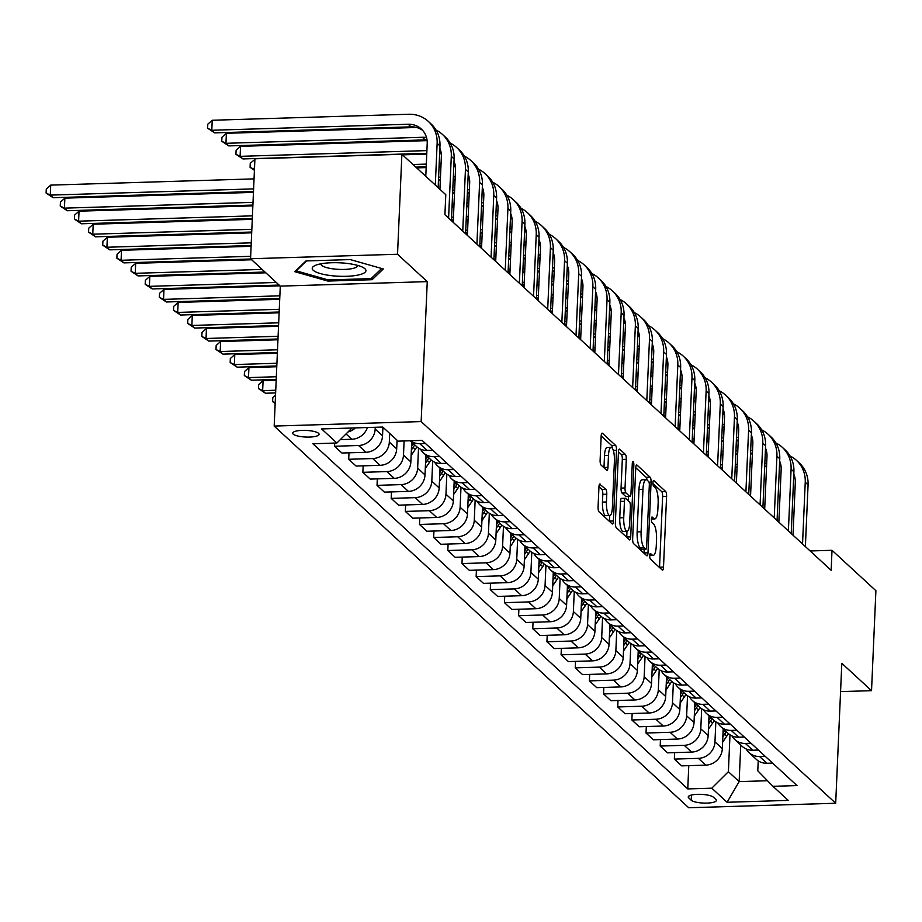<?xml version="1.0" encoding="UTF-8"?>
<svg xmlns="http://www.w3.org/2000/svg" width="922" height="922" viewBox="0 0 922 922"><rect width="100%" height="100%" fill="white"/><g stroke="black" fill="none" stroke-linecap="round" stroke-linejoin="round"><path stroke-width="1.38" d="M649.745 555.632A2.835 0.784 88.2 0 0 650.413 559.101L662.215 569.98A4.057 1.118 88.2 0 0 662.515 570.107A4.057 1.118 88.2 0 0 663.506 567.076L666.583 496.428A4.057 1.118 88.2 0 0 665.649 491.472L653.836 480.604A2.835 0.784 88.2 0 0 653.629 480.512A2.835 0.784 88.2 0 0 652.937 482.632A2.835 0.784 88.2 0 0 653.594 486.101L655.127 487.508A12.989 3.584 88.2 0 1 658.135 503.343L657.882 509.232A12.989 3.584 88.2 0 1 654.712 518.936A12.989 3.584 88.2 0 1 653.767 518.51L652.246 517.104A2.835 0.784 88.2 0 0 652.038 517.012A2.835 0.784 88.2 0 0 651.347 519.132A2.835 0.784 88.2 0 0 652.004 522.601L653.525 524.007A12.989 3.584 88.2 0 1 656.545 539.843L656.28 545.732A12.989 3.584 88.2 0 1 653.122 555.436A12.989 3.584 88.2 0 1 652.177 555.009L650.644 553.603A2.835 0.784 88.2 0 0 650.436 553.511A2.835 0.784 88.2 0 0 649.745 555.632M293.173 434.112A13.231 3.308 -177.5 0 0 307.637 437.086A13.231 3.308 -177.5 0 0 319.093 434.308A13.231 3.308 -177.5 0 0 318.586 433.34A13.231 3.308 -177.5 0 0 304.122 430.367A13.231 3.308 -177.5 0 0 292.666 433.156A13.231 3.308 -177.5 0 0 293.173 434.112M600.222 484.119A4.057 1.118 88.2 0 0 599.934 483.981A4.057 1.118 88.2 0 0 598.943 487.012L598.078 506.835A4.057 1.118 88.2 0 0 599.012 511.791L612.139 523.869A4.057 1.118 88.2 0 0 612.427 523.996A4.057 1.118 88.2 0 0 613.418 520.965L616.507 450.316A4.057 1.118 88.2 0 0 615.562 445.361L602.446 433.282A4.057 1.118 88.2 0 0 602.147 433.156A4.057 1.118 88.2 0 0 601.156 436.187L600.118 460.136A4.057 1.118 88.2 0 0 601.052 465.08L606.676 470.243A4.057 1.118 88.2 0 0 606.964 470.381A4.057 1.118 88.2 0 0 607.955 467.35L608.474 455.468A10.857 2.997 88.2 0 1 611.113 447.366A10.857 2.997 88.2 0 1 614.421 460.954L612.392 507.457A10.857 2.997 88.2 0 1 609.753 515.571A10.857 2.997 88.2 0 1 606.446 501.983L606.78 494.238A4.057 1.118 88.2 0 0 605.835 489.282L599.646 484.131M427.255 281.625L397.532 254.253L401.888 154.285L254.921 158.78L250.554 258.748L280.288 286.12L274.18 426.079L421.147 421.585L427.255 281.625L280.288 286.12M840.564 691.615L871.532 690.67L841.809 663.298L835.689 803.246L421.147 421.585M871.532 690.67L875.9 590.702L832.013 550.296L810.15 550.964M401.888 154.285L445.787 194.692L444.911 214.688L831.137 570.292L832.013 550.296M632.653 538.667A4.057 1.118 88.2 0 0 633.598 543.623L646.714 555.701A4.057 1.118 88.2 0 0 647.002 555.828A4.057 1.118 88.2 0 0 647.993 552.797L651.082 482.148A4.057 1.118 88.2 0 0 650.137 477.204L637.021 465.114A4.057 1.118 88.2 0 0 636.722 464.988A4.057 1.118 88.2 0 0 635.742 468.019L632.653 538.667M629.426 539.785L616.299 527.707A4.057 1.118 88.2 0 1 615.366 522.751L618.455 452.103A4.057 1.118 88.2 0 1 619.434 449.072A4.057 1.118 88.2 0 1 619.734 449.198L625.347 454.373A4.057 1.118 88.2 0 1 626.292 459.317L625.035 487.969A4.057 1.118 88.2 0 0 625.98 492.924L629.703 496.347A4.057 1.118 88.2 0 0 629.991 496.485A4.057 1.118 88.2 0 0 630.982 493.454L632.285 463.616A2.835 0.784 88.2 0 1 632.976 461.496A2.835 0.784 88.2 0 1 633.84 465.057L630.706 536.881A4.057 1.118 88.2 0 1 629.714 539.912A4.057 1.118 88.2 0 1 629.426 539.785M715.864 799.478L713.374 797.184A12.816 3.204 -177.5 0 0 699.349 794.315A12.816 3.204 -177.5 0 0 688.25 797.011A12.816 3.204 -177.5 0 0 688.746 797.945L691.235 800.238A12.816 3.204 -177.5 0 0 705.249 803.108A12.816 3.204 -177.5 0 0 716.348 800.423A12.816 3.204 -177.5 0 0 715.864 799.478M274.18 426.079L688.722 807.753L835.689 803.246M758.218 760.846L757.78 770.804L772.97 786.316L797 785.579L422.103 440.405L398.074 441.142L382.78 427.059L321.605 428.937L336.899 443.009L312.869 443.747L687.766 788.921L711.796 788.183L728.392 771.702L729.994 734.846M772.97 786.316L788.264 800.388L727.089 802.267L711.796 788.183M397.532 254.253L250.554 258.748M740.746 745.011L739.144 781.614L767.519 780.738M728.392 771.702L739.144 781.614L727.089 802.267M334.686 443.079L334.548 446.248L358.589 445.51A16.538 15.351 -47.4 0 0 375.173 429.03L375.242 427.289M334.548 446.248L341.912 453.025L365.942 452.287A16.538 15.351 -47.4 0 0 382.538 435.806L382.907 427.186M348.989 452.806L348.712 459.283L372.742 458.545A16.538 15.351 -47.4 0 0 389.326 442.064L389.706 433.444M348.712 459.283L356.076 466.059L380.106 465.322A16.538 15.351 -47.4 0 0 396.691 448.841L397.071 440.22M363.153 465.841L362.865 472.318L386.906 471.58A16.538 15.351 -47.4 0 0 403.49 455.099L404.101 440.958M362.865 472.318L370.229 479.094L394.259 478.357A16.538 15.351 -47.4 0 0 410.855 461.876L411.719 442.076M377.305 478.875L377.029 485.352L401.058 484.615A16.538 15.351 -47.4 0 0 417.643 468.134L418.519 448.069M377.029 485.352L384.393 492.129L408.423 491.391A16.538 15.351 -47.4 0 0 425.007 474.911L425.872 455.111M391.47 491.91L391.182 498.387L415.211 497.65A16.538 15.351 -47.4 0 0 431.807 481.169L432.683 461.104M391.182 498.387L398.546 505.164L422.576 504.426A16.538 15.351 -47.4 0 0 439.172 487.945L440.036 468.146M405.622 504.945L405.346 511.422L429.375 510.684A16.538 15.351 -47.4 0 0 445.96 494.204L446.836 474.139M405.346 511.422L412.71 518.199L436.74 517.461A16.538 15.351 -47.4 0 0 453.324 500.98L454.189 481.18M419.787 517.991L419.498 524.457L443.528 523.719A16.538 15.351 -47.4 0 0 460.124 507.238L461 487.173M419.498 524.457L426.863 531.233L450.893 530.507A16.538 15.351 -47.4 0 0 467.477 514.015L468.341 494.215M433.939 531.026L433.663 537.491L457.692 536.754A16.538 15.351 -47.4 0 0 474.277 520.273L475.153 500.208M433.663 537.491L441.016 544.268L465.057 543.542A16.538 15.351 -47.4 0 0 481.641 527.061L482.506 507.25M448.104 544.061L447.815 550.526L471.845 549.789A16.538 15.351 -47.4 0 0 488.441 533.308L489.317 513.243M447.815 550.526L455.18 557.303L479.21 556.577A16.538 15.351 -47.4 0 0 495.794 540.096L496.658 520.285M462.256 557.095L461.98 563.561L486.009 562.823A16.538 15.351 -47.4 0 0 502.594 546.343L503.47 526.278M461.98 563.561L469.333 570.338L493.374 569.612A16.538 15.351 -47.4 0 0 509.958 553.131L510.823 533.319M476.42 570.13L476.132 576.596L500.162 575.87A16.538 15.351 -47.4 0 0 516.746 559.377L517.622 539.312M476.132 576.596L483.497 583.372L507.526 582.646A16.538 15.351 -47.4 0 0 524.111 566.166L524.975 546.354M490.573 583.165L490.285 589.631L514.326 588.904A16.538 15.351 -47.4 0 0 530.911 572.424L531.787 552.347M490.285 589.631L497.65 596.419L521.679 595.681A16.538 15.351 -47.4 0 0 538.275 579.2L539.139 559.389M504.726 596.2L504.449 602.665L528.479 601.939A16.538 15.351 -47.4 0 0 545.063 585.458L545.939 565.382M504.449 602.665L511.814 609.454L535.843 608.716A16.538 15.351 -47.4 0 0 552.428 592.235L553.292 572.424M518.89 609.235L518.602 615.7L542.643 614.974A16.538 15.351 -47.4 0 0 559.228 598.493L560.103 578.417M518.602 615.7L525.966 622.488L549.996 621.751A16.538 15.351 -47.4 0 0 566.592 605.27L567.456 585.458M533.043 622.269L532.766 628.735L556.796 628.009A16.538 15.351 -47.4 0 0 573.38 611.528L574.256 591.451M532.766 628.735L540.131 635.523L564.16 634.785A16.538 15.351 -47.4 0 0 580.745 618.305L581.609 598.493M547.207 635.304L546.919 641.77L570.948 641.044A16.538 15.351 -47.4 0 0 587.545 624.563L588.42 604.486M546.919 641.77L554.283 648.558L578.313 647.82A16.538 15.351 -47.4 0 0 594.909 631.34L595.773 611.528M561.36 648.339L561.083 654.816L585.113 654.078A16.538 15.351 -47.4 0 0 601.697 637.598L602.573 617.521M561.083 654.816L568.448 661.593L592.477 660.855A16.538 15.351 -47.4 0 0 609.062 644.374L609.926 624.563M575.524 661.374L575.236 667.851L599.265 667.113A16.538 15.351 -47.4 0 0 615.861 650.632L616.737 630.556M575.236 667.851L582.6 674.627L606.63 673.89A16.538 15.351 -47.4 0 0 623.214 657.409L624.079 637.609M589.677 674.408L589.4 680.885L613.43 680.148A16.538 15.351 -47.4 0 0 630.014 663.667L630.89 643.591M589.4 680.885L596.753 687.662L620.794 686.925A16.538 15.351 -47.4 0 0 637.379 670.444L638.243 650.644M603.841 687.443L603.553 693.92L627.582 693.183A16.538 15.351 -47.4 0 0 644.178 676.702L645.054 656.625M603.553 693.92L610.917 700.697L634.947 699.959A16.538 15.351 -47.4 0 0 651.531 683.479L652.396 663.679M617.994 700.478L617.717 706.955L641.747 706.217A16.538 15.351 -47.4 0 0 658.331 689.737L659.207 669.66M617.717 706.955L625.07 713.732L649.111 712.994A16.538 15.351 -47.4 0 0 665.696 696.513L666.56 676.713M632.158 713.513L631.87 719.99L655.899 719.252A16.538 15.351 -47.4 0 0 672.484 702.771L673.36 682.695M631.87 719.99L639.234 726.767L663.264 726.029A16.538 15.351 -47.4 0 0 679.848 709.548L680.713 689.748M646.31 726.548L646.022 733.025L670.063 732.287A16.538 15.351 -47.4 0 0 686.648 715.806L687.524 695.73M646.022 733.025L653.387 739.801L677.416 739.064A16.538 15.351 -47.4 0 0 694.012 722.583L694.877 702.783M660.463 739.582L660.187 746.059L684.216 745.322A16.538 15.351 -47.4 0 0 700.801 728.841L701.677 708.764M660.187 746.059L667.551 752.836L691.581 752.098A16.538 15.351 -47.4 0 0 708.165 735.618L709.03 715.818M674.627 752.617L674.339 759.094L698.38 758.357A16.538 15.351 -47.4 0 0 714.965 741.876L715.841 721.799M674.339 759.094L681.704 765.871L705.733 765.133A16.538 15.351 -47.4 0 0 722.329 748.652L723.194 728.853M688.78 765.652L687.766 788.921M746.163 748.964A16.538 15.351 -47.4 0 0 749.044 752.652L756.409 759.428A16.538 15.351 -47.4 0 0 766.908 763.266L772.578 763.093M749.044 752.652A16.538 15.351 -47.4 0 0 759.544 756.478L765.214 756.305M732.01 735.929A16.538 15.351 -47.4 0 0 734.892 739.617L742.245 746.394A16.538 15.351 -47.4 0 0 752.755 750.231L758.414 750.059M734.892 739.617A16.538 15.351 -47.4 0 0 745.391 743.443L751.061 743.27M717.846 722.894A16.538 15.351 -47.4 0 0 720.727 726.582L728.092 733.359A16.538 15.351 -47.4 0 0 738.591 737.197L744.261 737.012M720.727 726.582A16.538 15.351 -47.4 0 0 731.227 730.408L736.897 730.236M703.693 709.859A16.538 15.351 -47.4 0 0 706.575 713.547L713.928 720.324A16.538 15.351 -47.4 0 0 724.438 724.162L730.109 723.977M706.575 713.547A16.538 15.351 -47.4 0 0 717.074 717.374L722.744 717.201M689.529 696.825A16.538 15.351 -47.4 0 0 692.41 700.513L699.775 707.289A16.538 15.351 -47.4 0 0 710.274 711.116L715.945 710.943M692.41 700.513A16.538 15.351 -47.4 0 0 702.921 704.339L708.58 704.166M675.377 683.79A16.538 15.351 -47.4 0 0 678.258 687.478L685.622 694.254A16.538 15.351 -47.4 0 0 696.122 698.081L701.792 697.908M678.258 687.478A16.538 15.351 -47.4 0 0 688.757 691.304L694.427 691.131M661.224 670.755A16.538 15.351 -47.4 0 0 664.094 674.443L671.458 681.22A16.538 15.351 -47.4 0 0 681.957 685.046L687.628 684.873M664.094 674.443A16.538 15.351 -47.4 0 0 674.604 678.269L680.263 678.096M647.06 657.72A16.538 15.351 -47.4 0 0 649.941 661.408L657.305 668.185A16.538 15.351 -47.4 0 0 667.805 672.011L673.475 671.838M649.941 661.408A16.538 15.351 -47.4 0 0 660.44 665.235L666.11 665.062M632.907 644.685A16.538 15.351 -47.4 0 0 635.777 648.373L643.141 655.15A16.538 15.351 -47.4 0 0 653.64 658.976L659.311 658.804M635.777 648.373A16.538 15.351 -47.4 0 0 646.287 652.2L651.958 652.027M618.743 631.651A16.538 15.351 -47.4 0 0 621.624 635.339L628.988 642.115A16.538 15.351 -47.4 0 0 639.488 645.942L645.158 645.769M621.624 635.339A16.538 15.351 -47.4 0 0 632.123 639.165L637.793 638.992M604.59 618.616A16.538 15.351 -47.4 0 0 607.46 622.304L614.824 629.081A16.538 15.351 -47.4 0 0 625.335 632.907L630.994 632.734M607.46 622.304A16.538 15.351 -47.4 0 0 617.971 626.13L623.641 625.957M590.426 605.581A16.538 15.351 -47.4 0 0 593.307 609.269L600.671 616.046A16.538 15.351 -47.4 0 0 611.171 619.872L616.841 619.699M593.307 609.269A16.538 15.351 -47.4 0 0 603.806 613.095L609.477 612.923M576.273 592.535A16.538 15.351 -47.4 0 0 579.154 596.234L586.507 603.011A16.538 15.351 -47.4 0 0 597.018 606.837L602.677 606.664M579.154 596.234A16.538 15.351 -47.4 0 0 589.654 600.061L595.324 599.888M562.109 579.5A16.538 15.351 -47.4 0 0 564.99 583.2L572.355 589.976A16.538 15.351 -47.4 0 0 582.854 593.803L588.524 593.63M564.99 583.2A16.538 15.351 -47.4 0 0 575.489 587.026L581.16 586.853M547.956 566.465A16.538 15.351 -47.4 0 0 550.837 570.165L558.19 576.942A16.538 15.351 -47.4 0 0 568.701 580.768L574.371 580.595M550.837 570.165A16.538 15.351 -47.4 0 0 561.337 573.991L567.007 573.818M533.792 553.431A16.538 15.351 -47.4 0 0 536.673 557.13L544.038 563.907A16.538 15.351 -47.4 0 0 554.537 567.733L560.207 567.56M536.673 557.13A16.538 15.351 -47.4 0 0 547.184 560.956L552.843 560.783M519.639 540.396A16.538 15.351 -47.4 0 0 522.52 544.095L529.885 550.872A16.538 15.351 -47.4 0 0 540.384 554.698L546.055 554.525M522.52 544.095A16.538 15.351 -47.4 0 0 533.02 547.922L538.69 547.749M505.487 527.361A16.538 15.351 -47.4 0 0 508.356 531.06L515.721 537.837A16.538 15.351 -47.4 0 0 526.22 541.663L531.89 541.491M508.356 531.06A16.538 15.351 -47.4 0 0 518.867 534.887L524.526 534.714M491.322 514.326A16.538 15.351 -47.4 0 0 494.204 518.026L501.568 524.802A16.538 15.351 -47.4 0 0 512.067 528.629L517.738 528.456M494.204 518.026A16.538 15.351 -47.4 0 0 504.703 521.852L510.373 521.679M477.17 501.291A16.538 15.351 -47.4 0 0 480.039 504.991L487.404 511.768A16.538 15.351 -47.4 0 0 497.903 515.594L503.573 515.421M480.039 504.991A16.538 15.351 -47.4 0 0 490.55 508.817L496.209 508.644M463.005 488.257A16.538 15.351 -47.4 0 0 465.887 491.956L473.251 498.733A16.538 15.351 -47.4 0 0 483.75 502.559L489.421 502.386M465.887 491.956A16.538 15.351 -47.4 0 0 476.386 495.782L482.056 495.61M448.853 475.222A16.538 15.351 -47.4 0 0 451.722 478.921L459.087 485.698A16.538 15.351 -47.4 0 0 469.598 489.524L475.256 489.352M451.722 478.921A16.538 15.351 -47.4 0 0 462.233 482.748L467.903 482.575M434.688 462.187A16.538 15.351 -47.4 0 0 437.57 465.887L444.934 472.663A16.538 15.351 -47.4 0 0 455.433 476.49L461.104 476.317M437.57 465.887A16.538 15.351 -47.4 0 0 448.069 469.713L453.739 469.54M420.536 449.152A16.538 15.351 -47.4 0 0 423.417 452.84L430.77 459.629A16.538 15.351 -47.4 0 0 441.281 463.455L446.94 463.282M423.417 452.84A16.538 15.351 -47.4 0 0 433.916 456.678L439.587 456.505M410.29 440.774L416.617 446.594A16.538 15.351 -47.4 0 0 427.117 450.42L432.787 450.247M410.405 440.762A16.538 15.351 -47.4 0 0 419.752 443.643L425.422 443.47M340.333 439.61L351.789 439.252A16.538 15.351 -47.4 0 0 367.452 427.531M348.032 431.957A16.538 15.351 -47.4 0 0 355.396 427.9M352.008 428.004L336.899 443.009M305.989 260.938L294.786 271.679L327.852 281.06L372.108 279.7L383.31 268.959L350.245 259.578L305.989 260.938M372.2 277.568L372.108 279.7M327.898 279.827L327.852 281.06M659.518 567.491A4.057 1.118 88.2 0 0 659.53 567.203L662.618 496.543A4.057 1.118 88.2 0 0 661.673 491.599L652.937 483.554M647.037 480.051A4.057 1.118 88.2 0 0 646.172 477.319L635.754 467.731M644.005 553.212A4.057 1.118 88.2 0 0 644.017 552.923L644.178 549.224M645.723 549.074A2.835 0.784 88.2 0 0 645.93 549.166A2.835 0.784 88.2 0 0 646.622 547.046L649.33 485.03A2.835 0.784 88.2 0 0 648.673 481.572L647.06 480.085A12.989 3.584 88.2 0 0 646.115 479.659A12.989 3.584 88.2 0 0 642.957 489.363L641.113 531.752A12.989 3.584 88.2 0 0 644.121 547.587L645.723 549.074L641.758 549.201A2.835 0.784 88.2 0 0 641.966 549.293A2.835 0.784 88.2 0 0 642.161 549.189M646.115 479.659L642.15 479.786A12.989 3.584 88.2 0 0 638.981 489.49L642.957 489.363M641.758 549.201L640.145 547.714A12.989 3.584 88.2 0 1 637.137 531.879L638.981 489.49M618.466 451.815L621.37 454.488L625.347 454.373M626.315 496.451A4.057 1.118 88.2 0 1 626.026 496.601A4.057 1.118 88.2 0 1 625.727 496.474L622.004 493.04A4.057 1.118 88.2 0 1 621.059 488.095L622.315 459.444A4.057 1.118 88.2 0 0 621.37 454.488M628.504 496.532L628.32 500.796M626.983 531.291L626.73 536.996L630.706 536.881M623.733 517.703A10.857 2.997 88.2 0 0 627.041 531.291A10.857 2.997 88.2 0 0 629.691 523.177L630.406 506.789A4.057 1.118 88.2 0 0 629.461 501.845L625.738 498.422A4.057 1.118 88.2 0 0 625.439 498.283A4.057 1.118 88.2 0 0 624.459 501.314L623.733 517.703L619.768 517.83A10.857 2.997 88.2 0 0 623.076 531.418L627.041 531.291M621.762 498.537A4.057 1.118 88.2 0 0 621.474 498.41A4.057 1.118 88.2 0 0 620.483 501.441L624.459 501.314M619.768 517.83L620.483 501.441M609.753 515.571L605.777 515.698A10.857 2.997 88.2 0 1 602.469 502.11L602.804 494.353A4.057 1.118 88.2 0 0 601.87 489.409L598.954 486.724M611.113 447.366L607.137 447.481A10.857 2.997 88.2 0 0 604.498 455.595L608.474 455.468M603.968 467.754A4.057 1.118 88.2 0 0 603.979 467.466L604.498 455.595M612.485 448.449A4.057 1.118 88.2 0 0 611.586 445.487L601.179 435.899M609.43 521.379A4.057 1.118 88.2 0 0 609.442 521.08L609.684 515.571M722.606 742.233L726.755 736.148A31.625 29.354 -47.4 0 0 728.345 733.589M722.848 736.747L724.611 734.166A31.625 29.354 -47.4 0 0 726.19 731.607M724.83 730.362A31.625 29.354 132.6 0 1 723.251 732.909L722.998 733.278M790.027 455.964A31.002 28.778 132.6 0 1 796.447 460.343L799.282 462.948A31.002 28.778 132.6 0 1 808.075 484.857L805.379 546.573M796.447 460.343A31.002 28.778 132.6 0 1 805.24 482.241L802.543 543.957M793.012 535.186L795.306 482.552A20.676 19.189 -47.4 0 0 793.807 474.139M780.969 465.794A20.676 19.189 -47.4 0 0 779.447 465.76M780.485 463.478A20.676 19.189 -47.4 0 0 779.563 463.328M766.689 463.455L764.822 463.512M751.937 463.904L750.07 463.962M737.197 464.365L735.33 464.423M722.445 464.815L720.578 464.872M766.574 466.152L764.707 466.209M751.822 466.601L749.955 466.659M737.081 467.062L735.214 467.12M722.329 467.512L720.462 467.569M690.912 364.72A31.002 28.778 132.6 0 1 697.343 369.1L700.178 371.704A31.002 28.778 132.6 0 1 708.972 393.602L706.275 455.318L708.142 455.272M721.016 454.869L722.883 454.811M735.768 454.419L737.635 454.362M750.508 453.97L752.375 453.912M765.26 453.52L766.897 453.463M708.442 729.198L712.602 723.113A31.625 29.354 -47.4 0 0 714.181 720.555M708.684 723.712L710.447 721.131A31.625 29.354 -47.4 0 0 712.026 718.572M710.666 717.328A31.625 29.354 132.6 0 1 709.087 719.875L708.834 720.243M694.289 716.163L698.438 710.078A31.625 29.354 -47.4 0 0 700.029 707.52M694.531 710.678L696.294 708.096A31.625 29.354 -47.4 0 0 697.873 705.537M696.513 704.293A31.625 29.354 132.6 0 1 694.934 706.84L694.681 707.209M680.136 703.129L684.285 697.044A31.625 29.354 -47.4 0 0 685.864 694.485M680.367 697.643L682.13 695.061A31.625 29.354 -47.4 0 0 683.709 692.503M682.349 691.246A31.625 29.354 132.6 0 1 680.77 693.805L680.517 694.174M775.863 442.929A31.002 28.778 132.6 0 1 782.294 447.308L785.129 449.913A31.002 28.778 132.6 0 1 793.911 471.81L791.214 533.538M782.294 447.308A31.002 28.778 132.6 0 1 791.088 469.206L788.391 530.922M778.86 522.152L781.153 469.517A20.676 19.189 -47.4 0 0 779.655 461.104M766.804 452.76A20.676 19.189 -47.4 0 0 765.295 452.725M766.32 450.443A20.676 19.189 -47.4 0 0 765.398 450.293M752.536 450.42L750.669 450.478M737.784 450.87L735.917 450.927M723.032 451.331L721.165 451.377M708.292 451.78L706.425 451.838M752.41 453.117L750.543 453.175M737.669 453.566L735.802 453.624M722.917 454.027L721.05 454.085M708.177 454.477L706.31 454.534M676.76 351.685A31.002 28.778 132.6 0 1 683.19 356.065L686.014 358.67A31.002 28.778 132.6 0 1 694.808 380.567L692.111 442.283L693.978 442.226M706.863 441.834L708.73 441.776M721.603 441.384L723.47 441.327M736.355 440.935L738.222 440.877M751.096 440.486L752.744 440.428M761.71 429.894A31.002 28.778 132.6 0 1 768.13 434.274L770.965 436.878A31.002 28.778 132.6 0 1 779.758 458.776L777.062 520.504M768.13 434.274A31.002 28.778 132.6 0 1 776.923 456.171L774.226 517.887M764.695 509.117L766.989 456.482A20.676 19.189 -47.4 0 0 765.502 448.069M752.652 439.725A20.676 19.189 -47.4 0 0 751.13 439.69M752.168 437.408A20.676 19.189 -47.4 0 0 751.246 437.259M738.372 437.385L736.505 437.443M723.632 437.835L721.765 437.892M708.88 438.296L707.013 438.342M694.128 438.745L692.261 438.803M738.257 440.082L736.39 440.14M723.505 440.532L721.638 440.589M708.764 440.993L706.897 441.05M694.012 441.442L692.145 441.5M662.595 338.651A31.002 28.778 132.6 0 1 669.026 343.03L671.861 345.635A31.002 28.778 132.6 0 1 680.655 367.532L677.958 429.249L679.825 429.191M692.699 428.799L694.566 428.742M707.451 428.35L709.318 428.292M722.191 427.9L724.058 427.843M736.943 427.451L738.58 427.393M747.546 416.859A31.002 28.778 132.6 0 1 753.977 421.239L756.812 423.843A31.002 28.778 132.6 0 1 765.594 445.741L762.909 507.469M753.977 421.239A31.002 28.778 132.6 0 1 762.771 443.136L760.074 504.853M750.543 496.082L752.836 443.447A20.676 19.189 -47.4 0 0 751.338 435.034M738.487 426.69A20.676 19.189 -47.4 0 0 736.978 426.656M738.003 424.374A20.676 19.189 -47.4 0 0 737.081 424.224M724.219 424.351L722.352 424.408M709.467 424.8L707.6 424.858M694.727 425.249L692.86 425.307M679.975 425.71L678.108 425.768M724.093 427.047L722.226 427.105M709.352 427.497L707.485 427.554M694.6 427.958L692.733 428.004M679.86 428.407L677.993 428.465M648.443 325.616A31.002 28.778 132.6 0 1 654.874 329.995L657.709 332.6A31.002 28.778 132.6 0 1 666.491 354.497L663.794 416.214L665.661 416.156M678.546 415.764L680.413 415.707M693.286 415.315L695.153 415.257M708.038 414.865L709.905 414.808M722.79 414.416L724.427 414.358M665.972 690.094L670.121 684.009A31.625 29.354 -47.4 0 0 671.712 681.45M666.214 684.608L667.977 682.026A31.625 29.354 -47.4 0 0 669.556 679.468M668.196 678.212A31.625 29.354 132.6 0 1 666.618 680.77L666.364 681.139M733.393 403.824A31.002 28.778 132.6 0 1 739.824 408.204L742.648 410.809A31.002 28.778 132.6 0 1 751.442 432.706L748.745 494.434M739.824 408.204A31.002 28.778 132.6 0 1 748.606 430.101L745.91 491.818M736.378 483.047L738.683 430.413A20.676 19.189 -47.4 0 0 737.185 421.999M724.335 413.655A20.676 19.189 -47.4 0 0 722.825 413.621M723.851 411.339A20.676 19.189 -47.4 0 0 722.929 411.189M710.055 411.316L708.188 411.373M695.315 411.765L693.448 411.823M680.563 412.215L678.696 412.272M665.822 412.676L663.955 412.733M709.94 414.013L708.073 414.07M695.188 414.462L693.321 414.52M680.448 414.912L678.58 414.969M665.696 415.373L663.828 415.43M634.29 312.581A31.002 28.778 132.6 0 1 640.709 316.961L643.544 319.565A31.002 28.778 132.6 0 1 652.338 341.463L649.641 403.179L651.508 403.121M664.382 402.73L666.249 402.672M679.134 402.28L681.001 402.223M693.886 401.831L695.753 401.773M708.626 401.381L710.263 401.324M364.905 268.728A26.876 6.731 -177.5 0 0 363.222 267.553A26.876 6.731 -177.5 0 0 339.377 262.793A26.876 6.731 -177.5 0 0 315.209 265.455A26.876 6.731 -177.5 0 0 313.261 270.307A26.876 6.731 -177.5 0 0 346.442 276.3A26.876 6.731 -177.5 0 0 364.905 268.728M320.925 263.819A18.394 4.61 -177.5 0 0 320.914 263.98A18.394 4.61 -177.5 0 0 321.617 265.329A18.394 4.61 -177.5 0 0 341.739 269.455A18.394 4.61 -177.5 0 0 357.667 265.594A18.394 4.61 -177.5 0 0 357.667 265.421M381.662 268.498L371.117 278.617L328.232 279.931L296.192 270.838L306.542 260.914M651.819 677.059L655.968 670.974A31.625 29.354 -47.4 0 0 657.547 668.415M652.05 671.573L653.813 668.992A31.625 29.354 -47.4 0 0 655.392 666.433M654.032 665.177A31.625 29.354 132.6 0 1 652.453 667.735L652.211 668.104M637.655 664.024L641.816 657.939A31.625 29.354 -47.4 0 0 643.395 655.381M637.897 658.538L639.661 655.957A31.625 29.354 -47.4 0 0 641.239 653.398M639.88 652.142A31.625 29.354 132.6 0 1 638.301 654.701L638.047 655.069M623.503 650.99L627.652 644.904A31.625 29.354 -47.4 0 0 629.23 642.346M623.745 645.504L625.496 642.922A31.625 29.354 -47.4 0 0 627.075 640.364M625.727 639.107A31.625 29.354 132.6 0 1 624.136 641.666L623.894 642.035M609.338 637.955L613.499 631.858A31.625 29.354 -47.4 0 0 615.078 629.3M609.58 632.469L611.344 629.887A31.625 29.354 -47.4 0 0 612.923 627.329M611.563 626.073A31.625 29.354 132.6 0 1 609.984 628.631L609.73 629M595.186 624.92L599.335 618.823A31.625 29.354 -47.4 0 0 600.913 616.265M595.428 619.434L597.179 616.853A31.625 29.354 -47.4 0 0 598.77 614.294M597.41 613.038A31.625 29.354 132.6 0 1 595.831 615.596L595.577 615.965M719.229 390.79A31.002 28.778 132.6 0 1 725.66 395.169L728.495 397.774A31.002 28.778 132.6 0 1 737.277 419.671L734.592 481.399M725.66 395.169A31.002 28.778 132.6 0 1 734.454 417.067L731.757 478.783M722.226 470.013L724.519 417.378A20.676 19.189 -47.4 0 0 723.021 408.965M710.182 400.621A20.676 19.189 -47.4 0 0 708.661 400.586M709.698 398.304A20.676 19.189 -47.4 0 0 708.764 398.154M695.903 398.281L694.036 398.339M681.151 398.73L679.284 398.788M666.41 399.18L664.543 399.238M651.658 399.641L649.791 399.699M695.787 400.978L693.92 401.035M681.035 401.427L679.168 401.485M666.283 401.877L664.416 401.934M651.543 402.338L649.676 402.395M620.126 299.546A31.002 28.778 132.6 0 1 626.557 303.926L629.392 306.53A31.002 28.778 132.6 0 1 638.174 328.428L635.477 390.144L637.344 390.087M650.229 389.695L652.096 389.637M664.981 389.245L666.848 389.188M679.721 388.796L681.589 388.738M694.473 388.346L696.11 388.289M705.076 377.755A31.002 28.778 132.6 0 1 711.507 382.134L714.331 384.739A31.002 28.778 132.6 0 1 723.125 406.637L720.428 468.353M711.507 382.134A31.002 28.778 132.6 0 1 720.289 404.032L717.593 465.748M708.061 456.978L710.366 404.332A20.676 19.189 -47.4 0 0 708.868 395.93M696.018 387.586A20.676 19.189 -47.4 0 0 694.508 387.551M695.534 385.269A20.676 19.189 -47.4 0 0 694.612 385.119M681.738 385.246L679.871 385.304M666.998 385.696L665.131 385.753M652.246 386.145L650.379 386.203M637.505 386.606L635.638 386.652M681.623 387.943L679.756 388.001M666.883 388.393L665.016 388.45M652.131 388.842L650.264 388.9M637.379 389.303L635.512 389.361M605.973 286.5A31.002 28.778 132.6 0 1 612.392 290.891L615.228 293.496A31.002 28.778 132.6 0 1 624.021 315.393L621.324 377.11L623.191 377.052M636.076 376.66L637.943 376.602M650.817 376.211L652.684 376.153M665.569 375.761L667.436 375.703M680.309 375.312L681.946 375.254M697.343 369.1A31.002 28.778 132.6 0 1 706.137 390.997L703.44 452.714M693.909 443.943L696.202 391.297A20.676 19.189 -47.4 0 0 694.704 382.895M681.865 374.551A20.676 19.189 -47.4 0 0 680.344 374.516M681.381 372.234A20.676 19.189 -47.4 0 0 680.448 372.085M667.586 372.211L665.719 372.269M652.834 372.661L650.967 372.719M638.093 373.11L636.226 373.168M623.341 373.571L621.474 373.617M667.47 374.908L665.603 374.966M652.718 375.358L650.851 375.415M637.978 375.807L636.111 375.865M623.226 376.268L621.359 376.326M591.809 273.465A31.002 28.778 132.6 0 1 598.24 277.856L601.075 280.461A31.002 28.778 132.6 0 1 609.857 302.358L607.172 364.075L609.039 364.017M621.912 363.625L623.779 363.568M636.664 363.176L638.531 363.118M651.405 362.726L653.272 362.669M666.157 362.277L667.793 362.219M683.19 356.065A31.002 28.778 132.6 0 1 691.973 377.962L689.287 439.679M679.745 430.908L682.049 378.262A20.676 19.189 -47.4 0 0 680.551 369.86M667.701 361.516A20.676 19.189 -47.4 0 0 666.191 361.482M667.217 359.2A20.676 19.189 -47.4 0 0 666.295 359.05M653.421 359.177L651.554 359.234M638.681 359.626L636.814 359.684M623.929 360.076L622.062 360.133M609.188 360.525L607.321 360.583M653.306 361.873L651.439 361.931M638.566 362.323L636.699 362.381M623.814 362.772L621.947 362.83M609.073 363.233L607.206 363.28M577.656 260.43A31.002 28.778 132.6 0 1 584.087 264.821L586.911 267.426A31.002 28.778 132.6 0 1 595.704 289.324L593.007 351.04L594.874 350.982M607.759 350.591L609.626 350.533M622.5 350.141L624.367 350.083M637.252 349.692L639.119 349.634M651.992 349.242L653.64 349.184M669.026 343.03A31.002 28.778 132.6 0 1 677.82 364.928L675.123 426.644M665.592 417.873L667.885 365.227A20.676 19.189 -47.4 0 0 666.387 356.826M653.548 348.481A20.676 19.189 -47.4 0 0 652.027 348.447M653.064 346.165A20.676 19.189 -47.4 0 0 652.131 346.015M639.269 346.142L637.402 346.199M624.517 346.591L622.65 346.649M609.776 347.041L607.909 347.098M595.024 347.49L593.157 347.548M639.153 348.839L637.286 348.896M624.401 349.288L622.534 349.346M609.661 349.738L607.794 349.795M594.909 350.187L593.042 350.245M563.492 247.396A31.002 28.778 132.6 0 1 569.923 251.787L572.758 254.391A31.002 28.778 132.6 0 1 581.54 276.289L578.855 338.005L580.722 337.948M593.595 337.556L595.462 337.498M608.347 337.106L610.214 337.049M623.088 336.657L624.955 336.599M637.84 336.196L639.476 336.15M581.021 611.885L585.182 605.789A31.625 29.354 -47.4 0 0 586.761 603.23M581.263 606.399L583.027 603.806A31.625 29.354 -47.4 0 0 584.606 601.259M583.246 600.003A31.625 29.354 132.6 0 1 581.667 602.562L581.413 602.93M275.159 403.513L272.624 401.612L272.797 397.613L275.528 395.192M275.194 402.868L272.624 401.612M654.874 329.995A31.002 28.778 132.6 0 1 663.656 351.893L660.97 413.609M651.428 404.839L653.733 352.192A20.676 19.189 -47.4 0 0 652.234 343.791M639.384 335.447A20.676 19.189 -47.4 0 0 637.874 335.412M638.9 333.13A20.676 19.189 -47.4 0 0 637.978 332.98M625.104 333.107L623.237 333.165M610.364 333.557L608.497 333.614M595.612 334.006L593.745 334.064M580.872 334.456L579.004 334.513M624.989 335.804L623.122 335.862M610.249 336.253L608.382 336.311M595.497 336.703L593.63 336.761M580.756 337.152L578.889 337.21M549.339 234.361A31.002 28.778 132.6 0 1 555.77 238.752L558.594 241.357A31.002 28.778 132.6 0 1 567.387 263.254L564.69 324.97L566.557 324.913M579.442 324.521L581.309 324.463M594.183 324.071L596.05 324.014M608.935 323.622L610.802 323.564M623.675 323.161L625.323 323.115M566.869 598.851L571.018 592.754A31.625 29.354 -47.4 0 0 572.608 590.195M567.111 593.365L568.874 590.772A31.625 29.354 -47.4 0 0 570.453 588.224M569.093 586.968A31.625 29.354 132.6 0 1 567.514 589.527L567.26 589.896M275.747 390.237L262.655 390.628L265.49 393.245L275.62 392.933M265.49 393.245L258.471 388.577L258.644 384.578L263.093 380.636L276.174 380.233M263.093 380.636L262.655 390.628L258.471 388.577M640.709 316.961A31.002 28.778 132.6 0 1 649.503 338.858L646.806 400.574M637.275 391.792L639.568 339.158A20.676 19.189 -47.4 0 0 638.07 330.756M625.231 322.412A20.676 19.189 -47.4 0 0 623.71 322.377M624.747 320.095A20.676 19.189 -47.4 0 0 623.825 319.946M610.952 320.072L609.085 320.13M596.2 320.522L594.333 320.579M581.459 320.971L579.592 321.029M566.707 321.421L564.84 321.478M610.837 322.769L608.969 322.827M596.085 323.219L594.217 323.276M581.344 323.668L579.477 323.726M566.592 324.118L564.725 324.175M535.175 221.326A31.002 28.778 132.6 0 1 541.606 225.717L544.441 228.322A31.002 28.778 132.6 0 1 553.235 250.219L550.538 311.936L552.405 311.878M565.278 311.486L567.145 311.429M580.03 311.037L581.897 310.979M594.771 310.587L596.638 310.53M609.523 310.126L611.159 310.08M552.704 585.816L556.865 579.719A31.625 29.354 -47.4 0 0 558.444 577.16M552.946 580.33L554.71 577.737A31.625 29.354 -47.4 0 0 556.289 575.19M554.929 573.933A31.625 29.354 132.6 0 1 553.35 576.492L553.096 576.861M276.335 376.741L248.491 377.594L251.326 380.21L276.208 379.438M251.326 380.21L244.307 375.542L244.491 371.543L248.928 367.601L276.773 366.749M248.928 367.601L248.491 377.594L244.307 375.542M626.557 303.926A31.002 28.778 132.6 0 1 635.35 325.823L632.653 387.54M623.122 378.758L625.416 326.123A20.676 19.189 -47.4 0 0 623.917 317.721M611.067 309.377A20.676 19.189 -47.4 0 0 609.557 309.343M610.583 307.061A20.676 19.189 -47.4 0 0 609.661 306.911M596.799 307.038L594.932 307.095M582.047 307.487L580.18 307.545M567.295 307.936L565.428 307.994M552.555 308.386L550.688 308.444M596.672 309.734L594.805 309.792M581.932 310.184L580.065 310.241M567.18 310.633L565.313 310.691M552.439 311.083L550.572 311.14M521.022 208.291A31.002 28.778 132.6 0 1 527.453 212.682L530.277 215.287A31.002 28.778 132.6 0 1 539.07 237.185L536.374 298.901L538.241 298.843M551.125 298.451L552.993 298.394M565.866 298.002L567.733 297.944M580.618 297.552L582.485 297.495M595.358 297.091L597.007 297.045M538.552 572.781L542.701 566.684A31.625 29.354 -47.4 0 0 544.291 564.126M538.794 567.295L540.557 564.702A31.625 29.354 -47.4 0 0 542.136 562.155M540.776 560.899A31.625 29.354 132.6 0 1 539.197 563.457L538.944 563.826M276.923 363.256L234.338 364.559L237.173 367.175L276.807 365.953M237.173 367.175L230.154 362.507L230.327 358.508L234.776 354.567L277.361 353.264M234.776 354.567L234.338 364.559L230.154 362.507M612.392 290.891A31.002 28.778 132.6 0 1 621.186 312.788L618.489 374.505M608.958 365.723L611.251 313.088A20.676 19.189 -47.4 0 0 609.765 304.686M596.914 296.342A20.676 19.189 -47.4 0 0 595.393 296.308M596.43 294.026A20.676 19.189 -47.4 0 0 595.508 293.876M582.635 294.003L580.768 294.06M567.894 294.452L566.027 294.51M553.142 294.902L551.275 294.959M538.39 295.351L536.523 295.409M582.52 296.7L580.653 296.757M567.768 297.149L565.901 297.207M553.027 297.599L551.16 297.656M538.275 298.048L536.408 298.106M506.858 195.257A31.002 28.778 132.6 0 1 513.289 199.648L516.124 202.252A31.002 28.778 132.6 0 1 524.918 224.15L522.221 285.866L524.088 285.808M536.961 285.417L538.828 285.359M551.713 284.967L553.58 284.91M566.454 284.518L568.321 284.46M581.206 284.057L582.842 284.011M524.399 559.746L528.548 553.649A31.625 29.354 -47.4 0 0 530.127 551.091M524.63 554.26L526.393 551.667A31.625 29.354 -47.4 0 0 527.972 549.12M526.612 547.864A31.625 29.354 132.6 0 1 525.033 550.422L524.779 550.791M277.51 349.772L220.174 351.524L223.009 354.14L277.395 352.469M223.009 354.14L215.99 349.473L216.174 345.473L220.612 341.532L277.948 339.78M220.612 341.532L220.174 351.524L215.99 349.473M598.24 277.856A31.002 28.778 132.6 0 1 607.033 299.754L604.336 361.47M594.805 352.688L597.099 300.053A20.676 19.189 -47.4 0 0 595.6 291.652M582.75 283.308A20.676 19.189 -47.4 0 0 581.24 283.273M582.266 280.991A20.676 19.189 -47.4 0 0 581.344 280.841M568.482 280.968L566.615 281.026M553.73 281.417L551.863 281.475M538.99 281.867L537.123 281.925M524.238 282.316L522.371 282.374M568.355 283.665L566.488 283.722M553.615 284.114L551.748 284.172M538.863 284.564L536.996 284.621M524.122 285.013L522.255 285.071M492.705 182.222A31.002 28.778 132.6 0 1 499.136 186.601L501.96 189.217A31.002 28.778 132.6 0 1 510.753 211.115L508.057 272.831L509.924 272.774M522.809 272.382L524.676 272.324M537.549 271.932L539.416 271.875M552.301 271.471L554.168 271.425M567.053 271.022L568.69 270.976M510.235 546.711L514.384 540.615A31.625 29.354 -47.4 0 0 515.974 538.056M510.477 541.214L512.24 538.632A31.625 29.354 -47.4 0 0 513.819 536.085M512.459 534.829A31.625 29.354 132.6 0 1 510.88 537.388L510.627 537.757M278.098 336.288L206.021 338.489L208.856 341.094L277.983 338.985M208.856 341.094L201.837 336.438L202.01 332.439L206.459 328.497L278.536 326.284M206.459 328.497L206.021 338.489L201.837 336.438M584.087 264.821A31.002 28.778 132.6 0 1 592.869 286.719L590.172 348.435M580.641 339.653L582.946 287.019A20.676 19.189 -47.4 0 0 581.448 278.617M568.597 270.273A20.676 19.189 -47.4 0 0 567.088 270.238M568.113 267.956A20.676 19.189 -47.4 0 0 567.191 267.806M554.318 267.933L552.451 267.991M539.577 268.383L537.71 268.44M524.825 268.832L522.958 268.89M510.085 269.282L508.218 269.339M554.203 270.63L552.336 270.688M539.451 271.08L537.584 271.137M524.71 271.529L522.843 271.587M509.958 271.978L508.091 272.036M478.553 169.187A31.002 28.778 132.6 0 1 484.972 173.567L487.807 176.183A31.002 28.778 132.6 0 1 496.601 198.08L493.904 259.797L495.771 259.739M508.644 259.347L510.511 259.289M523.396 258.898L525.263 258.84M538.148 258.437L540.015 258.391M552.889 257.987L554.525 257.941M496.082 533.677L500.231 527.58A31.625 29.354 -47.4 0 0 501.81 525.021M496.313 528.179L498.076 525.598A31.625 29.354 -47.4 0 0 499.655 523.051M498.295 521.794A31.625 29.354 132.6 0 1 496.716 524.353L496.474 524.722M278.686 322.804L191.868 325.454L194.692 328.059L278.571 325.501M194.692 328.059L187.685 323.403L187.858 319.404L192.295 315.462L279.124 312.8M192.295 315.462L191.868 325.454L187.685 323.403M481.918 520.642L486.078 514.545A31.625 29.354 -47.4 0 0 487.657 511.987M482.16 515.144L483.923 512.563A31.625 29.354 -47.4 0 0 485.502 510.016M484.142 508.76A31.625 29.354 132.6 0 1 482.563 511.318L482.31 511.687M279.274 309.308L177.704 312.42L180.539 315.024L279.159 312.005M180.539 315.024L173.52 310.368L173.693 306.369L178.142 302.428L279.712 299.316M178.142 302.428L177.704 312.42L173.52 310.368M467.765 507.607L471.914 501.51A31.625 29.354 -47.4 0 0 473.493 498.952M468.007 502.11L469.759 499.528A31.625 29.354 -47.4 0 0 471.338 496.981M469.99 495.725A31.625 29.354 132.6 0 1 468.399 498.283L468.157 498.652M279.862 295.824L163.551 299.385L166.375 301.99L279.746 298.521M166.375 301.99L159.368 297.333L159.541 293.334L163.989 289.393L279.977 285.843M163.989 289.393L163.551 299.385L159.368 297.333M453.601 494.572L457.761 488.476A31.625 29.354 -47.4 0 0 459.34 485.917M453.843 489.075L455.606 486.493A31.625 29.354 -47.4 0 0 457.185 483.946M455.825 482.69A31.625 29.354 132.6 0 1 454.246 485.249L453.993 485.617M276.312 282.466L149.387 286.35L152.222 288.955L279.147 285.071M152.222 288.955L145.203 284.299L145.376 280.3L149.825 276.358L265.824 272.808M149.825 276.358L149.387 286.35L145.203 284.299M439.448 481.538L443.597 475.441A31.625 29.354 -47.4 0 0 445.176 472.882M439.69 476.04L441.442 473.459A31.625 29.354 -47.4 0 0 443.033 470.9M441.673 469.655A31.625 29.354 132.6 0 1 440.082 472.214L439.84 472.571M262.159 269.431L135.234 273.315L138.058 275.92L264.983 272.036M138.058 275.92L131.051 271.252L131.224 267.265L135.672 263.323L251.66 259.774M135.672 263.323L135.234 273.315L131.051 271.252M425.284 468.503L429.445 462.406A31.625 29.354 -47.4 0 0 431.023 459.848M425.526 463.005L427.289 460.424A31.625 29.354 -47.4 0 0 428.868 457.865M427.508 456.62A31.625 29.354 132.6 0 1 425.929 459.179L425.676 459.536M250.657 256.316L121.07 260.281L123.905 262.885L250.83 259.001M123.905 262.885L116.887 258.218L117.059 254.218L121.508 250.288L251.095 246.312M121.508 250.288L121.07 260.281L116.887 258.218M411.131 455.468L415.28 449.371A31.625 29.354 -47.4 0 0 416.871 446.813M411.373 449.971L413.137 447.389A31.625 29.354 -47.4 0 0 414.716 444.83M413.356 443.586A31.625 29.354 132.6 0 1 411.777 446.144L411.523 446.502M251.257 242.832L106.917 247.246L109.753 249.85L251.13 245.529M109.753 249.85L102.734 245.183L102.907 241.184L107.355 237.254L251.683 232.828M107.355 237.254L106.917 247.246L102.734 245.183M396.967 442.433L397.935 441.016M251.844 229.336L92.753 234.211L95.588 236.816L251.718 232.033M95.588 236.816L88.57 232.148L88.754 228.149L93.191 224.219L252.271 219.344M93.191 224.219L92.753 234.211L88.57 232.148M569.923 251.787A31.002 28.778 132.6 0 1 578.716 273.684L576.02 335.401M566.488 326.618L568.782 273.984A20.676 19.189 -47.4 0 0 567.284 265.582M554.445 257.238A20.676 19.189 -47.4 0 0 552.923 257.203M553.961 254.921A20.676 19.189 -47.4 0 0 553.027 254.772M540.165 254.898L538.298 254.956M525.413 255.348L523.546 255.406M510.673 255.797L508.806 255.855M495.921 256.247L494.054 256.304M540.05 257.595L538.183 257.653M525.298 258.045L523.431 258.102M510.546 258.494L508.679 258.552M495.805 258.944L493.938 259.001M464.388 156.152A31.002 28.778 132.6 0 1 470.819 160.532L473.654 163.148A31.002 28.778 132.6 0 1 482.437 185.045L479.74 246.762L481.607 246.704M494.492 246.312L496.359 246.255M509.244 245.863L511.111 245.805M523.984 245.402L525.851 245.344M538.736 244.952L540.373 244.906M555.77 238.752A31.002 28.778 132.6 0 1 564.552 260.649L561.855 322.366M552.324 313.584L554.629 260.949A20.676 19.189 -47.4 0 0 553.131 252.547M540.28 244.203A20.676 19.189 -47.4 0 0 538.771 244.169M539.796 241.887A20.676 19.189 -47.4 0 0 538.874 241.737M526.001 241.864L524.134 241.921M511.261 242.313L509.393 242.371M496.509 242.763L494.641 242.82M481.768 243.212L479.901 243.27M525.886 244.56L524.019 244.618M511.145 245.01L509.278 245.068M496.393 245.459L494.526 245.517M481.641 245.909L479.774 245.967M450.236 143.117A31.002 28.778 132.6 0 1 456.655 147.497L459.49 150.113A31.002 28.778 132.6 0 1 468.284 172.011L465.587 233.727L467.454 233.669M480.339 233.278L482.206 233.22M495.079 232.828L496.946 232.77M509.831 232.367L511.698 232.309M524.572 231.918L526.208 231.871M541.606 225.717A31.002 28.778 132.6 0 1 550.399 247.615L547.703 309.331M538.171 300.549L540.465 247.914A20.676 19.189 -47.4 0 0 538.967 239.513M526.128 231.168A20.676 19.189 -47.4 0 0 524.606 231.134M525.644 228.852A20.676 19.189 -47.4 0 0 524.71 228.702M511.848 228.829L509.981 228.887M497.096 229.278L495.229 229.336M482.356 229.728L480.489 229.785M467.604 230.177L465.737 230.235M511.733 231.526L509.866 231.583M496.981 231.975L495.114 232.033M482.241 232.425L480.374 232.482M467.489 232.874L465.622 232.932M436.071 130.083A31.002 28.778 132.6 0 1 442.502 134.462L445.338 137.078A31.002 28.778 132.6 0 1 454.12 158.976L451.434 220.692L453.301 220.635M466.175 220.243L468.042 220.185M480.927 219.793L482.794 219.736M495.667 219.332L497.534 219.275M510.419 218.883L512.056 218.837M527.453 212.682A31.002 28.778 132.6 0 1 536.235 234.58L533.55 296.296M524.007 287.514L526.312 234.88A20.676 19.189 -47.4 0 0 524.814 226.478M511.964 218.134A20.676 19.189 -47.4 0 0 510.454 218.099M511.48 215.817A20.676 19.189 -47.4 0 0 510.558 215.667M497.684 215.794L495.817 215.852M482.944 216.244L481.077 216.301M468.192 216.693L466.325 216.751M453.451 217.143L451.584 217.2M497.569 218.491L495.702 218.549M482.828 218.94L480.961 218.998M468.076 219.39L466.209 219.448M453.336 219.839L451.469 219.897M452.022 207.208L453.889 207.15M466.763 206.759L468.63 206.701M481.515 206.298L483.382 206.24M496.255 205.848L497.903 205.802M513.289 199.648A31.002 28.778 132.6 0 1 522.082 221.545L519.386 283.261M509.854 274.479L512.148 221.845A20.676 19.189 -47.4 0 0 510.65 213.443M497.811 205.099A20.676 19.189 -47.4 0 0 496.29 205.064M497.327 202.782A20.676 19.189 -47.4 0 0 496.393 202.633M483.531 202.759L481.664 202.817M468.779 203.209L466.912 203.266M454.039 203.658L452.172 203.716M483.416 205.456L481.549 205.514M468.664 205.906L466.797 205.963M453.924 206.355L452.057 206.413M452.61 193.712L454.477 193.666M467.35 193.263L469.217 193.205M482.102 192.813L483.739 192.767M499.136 186.601A31.002 28.778 132.6 0 1 507.918 208.51L505.233 270.227M495.69 261.445L497.995 208.81A20.676 19.189 -47.4 0 0 496.497 200.408M483.647 192.064A20.676 19.189 -47.4 0 0 482.137 192.03M483.163 189.748A20.676 19.189 -47.4 0 0 482.241 189.598M469.367 189.725L467.5 189.771M454.627 190.174L452.76 190.232M469.252 192.421L467.385 192.479M454.511 192.871L452.644 192.929M438.446 180.677L440.313 180.62M453.198 180.228L455.065 180.17M467.938 179.778L469.586 179.732M484.972 173.567A31.002 28.778 132.6 0 1 493.766 195.476L491.069 257.192M481.538 248.41L483.831 195.775A20.676 19.189 -47.4 0 0 482.333 187.373M469.494 179.029A20.676 19.189 -47.4 0 0 467.973 178.995M469.01 176.713A20.676 19.189 -47.4 0 0 468.088 176.563M455.214 176.678L453.347 176.736M440.462 177.139L438.595 177.197M455.099 179.387L453.232 179.433M440.347 179.836L438.48 179.894M416.663 167.885L426.16 167.585M439.033 167.193L440.9 167.136M453.785 166.744L455.422 166.698M470.819 160.532A31.002 28.778 132.6 0 1 479.613 182.441L476.916 244.157M467.385 235.375L469.678 182.74A20.676 19.189 -47.4 0 0 468.18 174.339M455.33 165.995A20.676 19.189 -47.4 0 0 453.82 165.948M454.846 163.678A20.676 19.189 -47.4 0 0 453.924 163.528M441.062 163.643L439.195 163.701M426.31 164.104L412.998 164.508M440.935 166.352L439.068 166.398M426.195 166.801L415.822 167.113M254.414 170.328L250.081 167.308L250.254 163.309L254.898 159.368M402.499 154.85L426.748 154.101M439.621 153.709L441.269 153.663M254.703 159.368L254.265 169.371L250.081 167.308M382.814 429.387L383.771 427.981M252.432 215.852L78.601 221.176L81.436 223.781L252.305 218.549M81.436 223.781L74.417 219.113L74.59 215.114L79.038 211.184L252.87 205.86M79.038 211.184L78.601 221.176L74.417 219.113M456.655 147.497A31.002 28.778 132.6 0 1 465.449 169.394L462.752 231.122M453.221 222.34L455.514 169.706A20.676 19.189 -47.4 0 0 454.027 161.304M441.177 152.948A20.676 19.189 -47.4 0 0 439.656 152.914M440.693 150.643A20.676 19.189 -47.4 0 0 439.771 150.493M426.898 150.609L240.1 156.337L242.935 158.941L426.782 153.306M242.935 158.941L235.928 154.274L236.101 150.274L240.538 146.333L427.105 140.628M240.538 146.333L240.1 156.337L235.928 154.274M253.02 202.367L64.436 208.142L67.271 210.746L252.905 205.064M67.271 210.746L60.253 206.079L60.437 202.079L64.874 198.149L253.458 192.375M64.874 198.149L64.436 208.142L60.253 206.079M442.502 134.462A31.002 28.778 132.6 0 1 451.296 156.36L448.599 218.088M439.932 189.31L441.361 156.671A20.676 19.189 -47.4 0 0 439.863 148.269M427.013 139.914A20.676 19.189 -47.4 0 0 425.203 139.89L228.783 145.906L225.948 143.302L221.764 141.239L221.937 137.24L226.386 133.298L416.548 127.478M426.529 137.609A20.676 19.189 -47.4 0 0 422.368 137.286L225.948 143.302L226.386 133.298M228.783 145.906L221.764 141.239M253.608 188.883L50.284 195.107L53.119 197.711L253.492 191.58M53.119 197.711L46.1 193.044L46.273 189.045L50.722 185.115L254.046 178.88M50.722 185.115L50.284 195.107L46.1 193.044M425.78 176.275L427.209 143.636A20.676 19.189 -47.4 0 0 421.342 129.034A20.676 19.189 -47.4 0 0 408.216 124.251L211.795 130.267L212.221 120.263L408.653 114.247A31.002 28.778 132.6 0 1 428.35 121.427L431.173 124.044A31.002 28.778 132.6 0 1 439.967 145.941L438.146 187.662M428.35 121.427A31.002 28.778 132.6 0 1 437.132 143.325L435.311 185.057M422.691 130.417A20.676 19.189 -47.4 0 0 411.051 126.856L214.619 132.872L211.795 130.267L207.611 128.204L207.784 124.205L212.221 120.263M214.619 132.872L207.611 128.204M375.173 429.03L382.538 435.806M389.326 442.064L396.691 448.841M403.49 455.099L410.855 461.876M417.643 468.134L425.007 474.911M431.807 481.169L439.172 487.945M445.96 494.204L453.324 500.98M460.124 507.238L467.477 514.015M474.277 520.273L481.641 527.061M488.441 533.308L495.794 540.096M502.594 546.343L509.958 553.131M516.746 559.377L524.111 566.166M530.911 572.424L538.275 579.2M545.063 585.458L552.428 592.235M559.228 598.493L566.592 605.27M573.38 611.528L580.745 618.305M587.545 624.563L594.909 631.34M601.697 637.598L609.062 644.374M615.861 650.632L623.214 657.409M630.014 663.667L637.379 670.444M644.178 676.702L651.531 683.479M658.331 689.737L665.696 696.513M672.484 702.771L679.848 709.548M686.648 715.806L694.012 722.583M700.801 728.841L708.165 735.618M714.965 741.876L722.329 748.652M759.544 756.478L766.908 763.266M698.38 758.357L705.733 765.133M684.216 745.322L691.581 752.098M745.391 743.443L752.755 750.231M670.063 732.287L677.416 739.064M731.227 730.408L738.591 737.197M655.899 719.252L663.264 726.029M717.074 717.374L724.438 724.162M641.747 706.217L649.111 712.994M702.921 704.339L710.274 711.116M627.582 693.183L634.947 699.959M688.757 691.304L696.122 698.081M613.43 680.148L620.794 686.925M674.604 678.269L681.957 685.046M599.265 667.113L606.63 673.89M660.44 665.235L667.805 672.011M585.113 654.078L592.477 660.855M646.287 652.2L653.64 658.976M570.948 641.044L578.313 647.82M632.123 639.165L639.488 645.942M556.796 628.009L564.16 634.785M617.971 626.13L625.335 632.907M542.643 614.974L549.996 621.751M603.806 613.095L611.171 619.872M528.479 601.939L535.843 608.716M589.654 600.061L597.018 606.837M514.326 588.904L521.679 595.681M575.489 587.026L582.854 593.803M500.162 575.87L507.526 582.646M561.337 573.991L568.701 580.768M486.009 562.823L493.374 569.612M547.184 560.956L554.537 567.733M471.845 549.789L479.21 556.577M533.02 547.922L540.384 554.698M457.692 536.754L465.057 543.542M518.867 534.887L526.22 541.663M443.528 523.719L450.893 530.507M504.703 521.852L512.067 528.629M429.375 510.684L436.74 517.461M490.55 508.817L497.903 515.594M415.211 497.65L422.576 504.426M476.386 495.782L483.75 502.559M401.058 484.615L408.423 491.391M462.233 482.748L469.598 489.524M386.906 471.58L394.259 478.357M448.069 469.713L455.433 476.49M372.742 458.545L380.106 465.322M433.916 456.678L441.281 463.455M358.589 445.51L365.942 452.287M419.752 443.643L427.117 450.42M346.027 433.951L351.789 439.252M691.465 795.041L691.235 800.238M688.826 796.112L688.746 797.945M649.791 555.09L652.177 555.009M651.381 518.579L653.767 518.51M661.673 491.599L665.649 491.472M662.618 496.543L666.583 496.428M659.53 567.203L663.506 567.076M636.434 465.137L637.021 465.114M646.172 477.319L650.137 477.204M649.019 482.206L651.082 482.148M644.017 552.923L647.993 552.797M637.137 531.879L641.113 531.752M640.145 547.714L644.121 547.587M619.146 449.221L619.734 449.198M622.315 459.444L626.292 459.317M621.059 488.095L625.035 487.969M622.004 493.04L625.98 492.924M625.727 496.474L629.703 496.347M632.227 465.103L633.84 465.057M601.87 489.409L605.835 489.282M602.804 494.353L606.78 494.238M602.469 502.11L606.446 501.983M603.979 467.466L607.955 467.35M601.859 433.305L602.446 433.282M611.586 445.487L615.562 445.361M613.303 450.409L616.507 450.316M609.442 521.08L613.418 520.965M724.611 734.166L726.755 736.148M808.075 484.857L805.24 482.241M710.447 721.131L712.602 723.113M696.294 708.096L698.438 710.078M682.13 695.061L684.285 697.044M793.911 471.81L791.088 469.206M779.758 458.776L776.923 456.171M765.594 445.741L762.771 443.136M667.977 682.026L670.121 684.009M751.442 432.706L748.606 430.101M653.813 668.992L655.968 670.974M639.661 655.957L641.816 657.939M625.496 642.922L627.652 644.904M611.344 629.887L613.499 631.858M597.179 616.853L599.335 618.823M737.277 419.671L734.454 417.067M723.125 406.637L720.289 404.032M708.972 393.602L706.137 390.997M694.808 380.567L691.973 377.962M680.655 367.532L677.82 364.928M583.027 603.806L585.182 605.789M666.491 354.497L663.656 351.893M568.874 590.772L571.018 592.754M652.338 341.463L649.503 338.858M554.71 577.737L556.865 579.719M638.174 328.428L635.35 325.823M540.557 564.702L542.701 566.684M624.021 315.393L621.186 312.788M526.393 551.667L528.548 553.649M609.857 302.358L607.033 299.754M512.24 538.632L514.384 540.615M595.704 289.324L592.869 286.719M498.076 525.598L500.231 527.58M483.923 512.563L486.078 514.545M469.759 499.528L471.914 501.51M455.606 486.493L457.761 488.476M441.442 473.459L443.597 475.441M427.289 460.424L429.445 462.406M413.137 447.389L415.28 449.371M581.54 276.289L578.716 273.684M567.387 263.254L564.552 260.649M553.235 250.219L550.399 247.615M539.07 237.185L536.235 234.58M524.918 224.15L522.082 221.545M510.753 211.115L507.918 208.51M496.601 198.08L493.766 195.476M482.437 185.045L479.613 182.441M468.284 172.011L465.449 169.394M454.12 158.976L451.296 156.36M425.203 139.89L422.368 137.286M439.967 145.941L437.132 143.325M411.051 126.856L408.216 124.251M649.756 555.54L653.122 555.436M651.347 519.04L654.712 518.936M641.966 549.293L645.93 549.166M626.026 496.601L629.991 496.485M621.474 498.41L625.439 498.283"/></g></svg>
